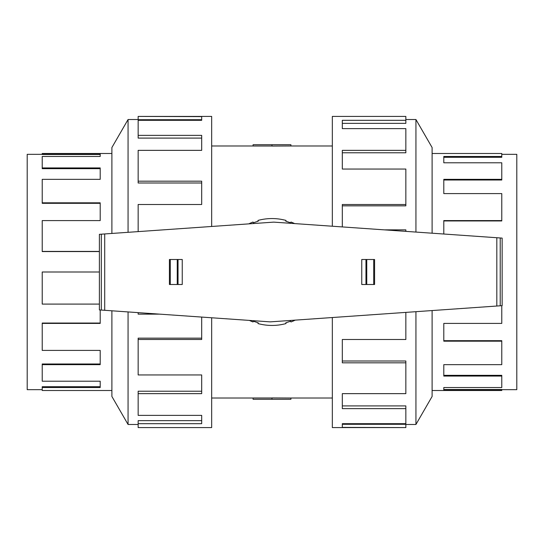 <?xml version="1.0" encoding="UTF-8"?>
<svg xmlns="http://www.w3.org/2000/svg" width="544" height="544" viewBox="0 0 544 544"><rect width="100%" height="100%" fill="white"/><g stroke="black" fill="none" stroke-linecap="round" stroke-linejoin="round"><path stroke-width="0.82" d="M290.911 145.976L272 146.071L272 144.718L290.911 144.718L290.911 145.976L332.336 145.976M272 146.003L253.089 146.003L253.089 144.718L272 144.718M501.779 154.34L516.8 154.34L516.8 389.66L501.779 389.66M443.795 234.022L443.795 220.585L501.779 220.585L501.779 193.589L443.795 193.589L443.795 179.35L501.779 179.35L501.779 162.799L443.795 162.799L443.795 156.468L501.779 156.468L501.779 157.291L443.795 157.291M501.779 179.35L501.779 180.01L443.795 180.01M501.779 220.585L501.779 220.952L443.795 220.952M501.779 156.468L501.779 153.496L432.106 153.496M42.221 389.66L27.2 389.66L27.2 154.34L42.221 154.34M100.205 309.978L100.205 323.415L42.221 323.415L42.221 350.411L100.205 350.411L100.205 364.65L42.221 364.65L42.221 381.201L100.205 381.201L100.205 387.532L42.221 387.532L42.221 386.709L100.205 386.709M42.221 364.65L42.221 363.99L100.205 363.99M42.221 323.415L42.221 323.048L100.205 323.048M99.389 272L42.221 272L42.221 304.096L99.389 304.096M42.221 387.532L42.221 390.504L111.894 390.504M415.936 311.685L415.936 424.476L405.851 424.476M432.106 310.556L432.106 396.467L415.936 424.476M332.336 317.533L332.336 427.584L405.851 427.584L342.312 427.394L342.312 423.688L405.851 423.688L405.851 408.639L342.312 408.639L342.312 393.645L405.851 393.645L405.851 362.821L342.312 362.821L342.312 339.504L405.851 339.504L405.851 312.392M405.851 362.821L405.851 361.005L342.312 361.005M405.851 408.639L405.851 405.906L342.312 405.906M342.312 423.688L342.312 424.286L405.851 424.286L405.851 427.394M128.064 232.315L128.064 119.524L138.149 119.524M111.894 233.444L111.894 147.533L128.064 119.524M211.664 226.467L211.664 116.416L138.149 116.416L201.688 116.606L201.688 120.312L138.149 120.312L138.149 135.361L201.688 135.361L201.688 150.355L138.149 150.355L138.149 181.179L201.688 181.179L201.688 204.496L138.149 204.496L138.149 231.608M138.149 181.179L138.149 182.995L201.688 182.995M138.149 135.361L138.149 138.094L201.688 138.094M201.688 120.312L201.688 119.714L138.149 119.714L138.149 116.606M496.822 237.728L273.748 222.129L99.389 234.321L99.389 309.924L270.252 321.871L502.146 305.66L502.146 238.102L496.822 237.728L496.822 306.027M178.038 284.498L182.247 284.498L182.247 259.502L169.422 259.502L169.422 284.498L178.038 284.498L178.038 259.502M169.422 284.498L169.422 259.502M365.962 259.502L361.753 259.502L361.753 284.498L374.578 284.498L374.578 259.502L365.962 259.502L365.962 284.498M374.578 259.502L374.578 284.498M500.215 237.966L500.215 305.789M101.32 234.185L101.32 310.06M249.363 320.409A53.441 53.441 0 0 0 253.048 321.966L253.293 321.205L258.21 322.803L257.965 323.564A53.441 53.441 0 0 0 286.035 323.564L285.79 322.803L290.707 321.205L290.952 321.966A53.441 53.441 0 0 0 295.236 320.124M294.637 223.591A53.441 53.441 0 0 0 290.952 222.034L290.707 222.795L285.79 221.197L286.035 220.436A53.441 53.441 0 0 0 257.965 220.436L258.21 221.197L253.293 222.795L253.048 222.034A53.441 53.441 0 0 0 248.764 223.876M138.149 312.637L138.149 314.14L159.664 314.14M201.688 317.077L201.688 339.504L138.149 339.504L138.149 338.157L201.688 338.157M138.149 339.504L138.149 374.952L201.688 374.952L201.688 393.645L138.149 393.645L138.149 391.211L201.688 391.211M138.149 393.645L138.149 415.371L201.688 415.371L201.688 423.688L138.149 423.688L138.149 420.648L201.688 420.648M138.149 423.688L138.149 427.584L211.664 427.584L211.664 317.778M111.894 310.801L111.894 396.467L128.064 424.476L128.064 311.93M405.851 231.363L405.851 229.86L384.336 229.86M342.312 226.923L342.312 204.496L405.851 204.496L405.851 205.843L342.312 205.843M405.851 204.496L405.851 169.048L342.312 169.048L342.312 150.355L405.851 150.355L405.851 152.789L342.312 152.789M405.851 150.355L405.851 128.629L342.312 128.629L342.312 120.312L405.851 120.312L405.851 123.352L342.312 123.352M405.851 120.312L405.851 116.416L332.336 116.416L332.336 226.222M432.106 233.199L432.106 147.533L415.936 119.524L415.936 232.07M111.894 153.496L42.221 153.496L42.221 154.489L100.205 154.489M42.221 153.646L100.205 153.646L100.205 156.468L42.221 156.468L42.221 168.667L100.205 168.667M42.221 167.926L100.205 167.926L100.205 179.35L42.221 179.35L42.221 203.32L100.205 203.32M42.221 202.824L100.205 202.824L100.205 220.585L42.221 220.585L42.221 251.566L99.389 251.566M42.221 251.423L99.389 251.423M432.106 390.504L501.779 390.504L501.779 389.511L443.795 389.511M501.779 390.354L443.795 390.354L443.795 387.532L501.779 387.532L501.779 375.333L443.795 375.333M501.779 376.074L443.795 376.074L443.795 364.65L501.779 364.65L501.779 340.68L443.795 340.68M501.779 341.176L443.795 341.176L443.795 323.415L501.779 323.415L501.779 305.68M272 399.282L290.911 399.282L290.911 398.024L272 397.929L272 399.282L253.089 399.282L253.089 397.997L272 397.997M170.286 284.498L170.286 259.502M177.249 284.498L177.249 259.502M373.714 259.502L373.714 284.498M366.751 259.502L366.751 284.498M104.713 233.947L104.713 310.298M211.664 145.976L253.089 145.976M128.064 424.476L138.149 424.476M415.936 119.524L405.851 119.524M211.664 398.024L253.089 398.024M290.911 398.024L332.336 398.024"/></g></svg>
